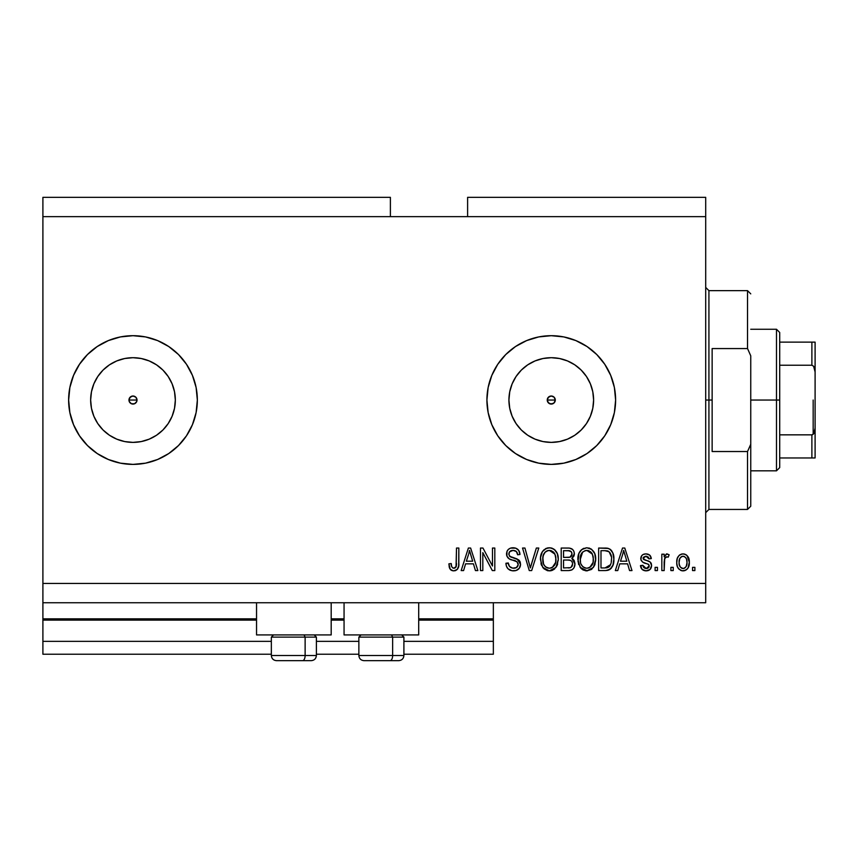 <?xml version="1.0" encoding="UTF-8"?>
<svg xmlns="http://www.w3.org/2000/svg" width="858" height="858" viewBox="0 0 858 858"><rect width="100%" height="100%" fill="white"/><g stroke="black" fill="none" stroke-linecap="round" stroke-linejoin="round"><path stroke-width="1.29" d="M493.35 654.225L403.904 654.225L493.35 654.225L493.35 641.355L403.904 641.355L493.35 641.355L493.35 620.12L418.704 620.12L493.35 620.12L493.35 654.225M358.859 654.225L316.387 654.225L358.859 654.225M271.343 654.225L42.9 654.225L271.343 654.225M358.859 641.355L316.387 641.355L358.859 641.355M271.343 641.355L42.9 641.355L42.9 654.225L42.9 641.355L271.343 641.355M344.058 620.12L331.188 620.12L344.058 620.12M42.9 618.929L42.9 620.12L256.542 620.12L42.9 620.12L42.9 641.355L42.9 618.832L256.542 618.832L42.9 618.832L42.9 602.745L42.9 618.832M493.35 618.832L493.35 602.745L493.35 618.832L418.704 618.832L493.35 618.832L493.35 620.12L493.35 618.929M344.058 618.832L331.188 618.832L344.058 618.832M549.656 396.353L547.576 398.434M547.511 398.584L547.511 401.501M549.806 403.796L551.265 404.064A4.022 4.022 0 0 1 547.243 400.043A4.022 4.022 0 0 1 551.265 396.021L549.806 396.289M547.576 401.651L549.656 403.732M131.381 396.353L129.301 398.434M129.236 398.584L129.236 401.501M131.531 403.796L132.99 404.064A4.022 4.022 0 0 1 128.968 400.043A4.022 4.022 0 0 1 132.99 396.021L131.531 396.289M129.301 401.651L131.381 403.732M124.732 441.57L132.99 442.385A42.342 42.342 0 0 1 90.648 400.043A42.342 42.342 0 0 1 132.99 357.7L141.248 358.515L149.195 360.928L156.51 364.832L162.934 370.098L168.2 376.523L172.104 383.837L174.517 391.784L175.332 400.043L174.517 408.301L172.104 416.248L168.2 423.562L162.934 429.987L156.51 435.253L149.195 439.157L141.248 441.57L132.99 442.385L124.732 441.57L116.785 439.157L109.47 435.253L103.046 429.987L97.78 423.562L93.876 416.248L91.463 408.301L90.648 400.043L91.463 391.784L93.876 383.837L97.78 376.523L103.046 370.098L109.47 364.832L116.785 360.928L124.732 358.515L132.99 357.7A42.342 42.342 0 0 1 175.332 400.043A42.342 42.342 0 0 1 132.99 442.385L141.248 441.57M543.007 441.57L551.265 442.385A42.342 42.342 0 0 1 508.923 400.043A42.342 42.342 0 0 1 551.265 357.7L559.523 358.515L567.47 360.928L574.785 364.832L581.209 370.098L586.475 376.523L590.379 383.837L592.792 391.784L593.607 400.043L592.792 408.301L590.379 416.248L586.475 423.562L581.209 429.987L574.785 435.253L567.47 439.157L559.523 441.57L551.265 442.385L543.007 441.57L535.06 439.157L527.745 435.253L521.321 429.987L516.055 423.562L512.151 416.248L509.738 408.301L508.923 400.043L509.738 391.784L512.151 383.837L516.055 376.523L521.321 370.098L527.745 364.832L535.06 360.928L543.007 358.515L551.265 357.7A42.342 42.342 0 0 1 593.607 400.043A42.342 42.342 0 0 1 551.265 442.385L559.523 441.57M515.54 453.56A64.35 64.35 0 0 0 551.265 464.392A64.35 64.35 0 0 1 486.915 400.043A64.35 64.35 0 0 1 551.265 335.692A64.35 64.35 0 0 0 515.54 346.525M497.758 364.296L505.759 354.536L515.519 346.535L526.64 340.594L538.706 336.926L551.265 335.692L563.824 336.926L575.89 340.594L587.011 346.535L596.771 354.536L604.772 364.296L610.714 375.418L614.382 387.484L615.615 400.043L614.382 412.601L610.714 424.667L604.772 435.789L596.771 445.549L587.011 453.55L575.89 459.491L563.824 463.159L551.265 464.392L538.706 463.159L526.64 459.491L515.519 453.55L505.759 445.549L497.758 435.789L491.816 424.667L488.148 412.601L486.915 400.043L488.148 387.484L491.816 375.418L497.758 364.296A64.35 64.35 0 0 0 486.915 399.989M491.816 424.667A64.35 64.35 0 0 0 515.486 453.528M132.936 335.692A64.35 64.35 0 0 0 120.431 463.159A64.35 64.35 0 0 0 132.936 464.392M132.99 464.392A64.35 64.35 0 0 1 68.64 400.043A64.35 64.35 0 0 1 132.99 335.692L145.549 336.926L157.615 340.594L168.736 346.535L178.496 354.536L186.497 364.296L192.439 375.418L196.107 387.484L197.34 400.043L196.107 412.601L192.439 424.667L186.497 435.789L178.496 445.549L168.736 453.55L157.615 459.491L145.549 463.159L132.99 464.392L120.431 463.159L108.365 459.491L97.244 453.55L87.484 445.549L79.483 435.789L73.541 424.667L69.873 412.601L68.64 400.043L69.873 387.484L73.541 375.418L79.483 364.296L87.484 354.536L97.244 346.535L108.365 340.594L120.431 336.926L132.99 335.692A64.35 64.35 0 0 1 197.34 400.043A64.35 64.35 0 0 1 132.99 464.392M256.542 634.92L256.542 602.745L256.542 634.92L331.188 634.92L331.188 602.745L331.188 634.92L256.542 634.92M418.704 634.92L418.704 602.745L418.704 634.92L344.058 634.92L418.704 634.92M344.058 602.745L344.058 634.92L344.058 602.745M552.874 403.732L554.107 402.885L551.265 404.064L548.423 402.885L547.243 400.043L548.423 397.2L551.265 396.021L554.107 397.2L555.287 400.043L554.043 402.949M136.679 398.434L135.832 397.2L137.012 400.043L136.701 401.587L134.534 403.753L131.446 403.753L129.279 401.587L128.968 400.043L130.148 397.2L132.99 396.021L135.832 397.2L137.012 400.043L136.701 401.587M129.279 398.498L131.446 396.332M42.9 197.34L390.39 197.34L42.9 197.34L42.9 216.645L390.39 216.645L390.39 197.34L390.39 216.645L42.9 216.645L42.9 583.44L705.705 583.44L705.705 216.645L390.39 216.645L705.705 216.645L705.705 197.34L467.61 197.34L705.705 197.34L705.705 583.44L42.9 583.44L42.9 602.745L705.705 602.745L42.9 602.745L42.9 197.34M482.818 570.57L482.818 552.638L482.818 570.57L480.48 570.57L480.48 548.048L482.968 548.048L492.471 566.001L492.471 548.048L494.809 548.048L494.809 570.57L492.31 570.57L482.818 552.638L492.31 570.57L494.809 570.57L494.809 548.048L492.471 548.048L492.471 566.001L482.968 548.048L480.48 548.048L480.48 570.57L482.818 570.57L480.48 570.57L480.48 548.048L482.968 548.048M513.459 570.86L513.459 570.86C517.771 570.742 520.13 568.554 520.549 564.307L519.38 568.146L516.141 570.495L511.958 570.752L507.99 568.768L506.424 566.216L505.93 563.256L508.268 562.966L509.448 566.398L512.612 568.146L516.366 567.621L518.189 564.789L517.074 561.818L509.255 558.869L506.939 556.241L506.96 551.447L508.386 549.388L510.553 548.112L515.722 548.165L518.725 550.386L519.969 554.482L517.631 554.772L516.377 551.533L513.127 550.386L509.577 551.78L508.891 554.59L510.381 556.831L518.532 559.802L520.077 561.808L520.549 564.307L517.074 558.923L509.588 556.263L508.848 553.978C509.159 551.544 510.585 550.343 513.127 550.386C515.915 550.493 517.417 551.962 517.631 554.772L519.969 554.482C519.637 550.203 517.331 547.962 513.052 547.758C509.03 547.908 506.853 549.967 506.51 553.925C506.896 557.453 508.923 559.513 512.591 560.113C515.637 560.338 517.513 561.754 518.211 564.371C517.889 566.966 516.366 568.253 513.663 568.232C510.36 568.028 508.569 566.269 508.268 562.966L505.93 563.256C506.209 568.028 508.719 570.57 513.459 570.86L512.698 570.838M531.338 564.382L536.347 548.048L538.781 548.048L531.681 570.57L529.268 570.57L522.533 548.048L524.935 548.048L530.351 567.942L536.347 548.048L538.781 548.048L536.347 548.048L530.351 567.942L524.935 548.048L522.533 548.048L529.268 570.57L531.681 570.57L529.268 570.57L522.533 548.048L524.935 548.048L529.847 565.905M549.849 570.849L547.415 570.645L544.004 568.811L541.291 564.628L540.54 557.528L542.406 551.63L546.321 548.326L550.396 547.822L554.268 549.41L557.314 553.614L558.29 559.33L557.067 565.583L553.936 569.476L549.367 570.86L555.995 567.417L558.29 559.33C558.451 552.777 555.48 548.927 549.377 547.758C543.146 548.959 540.175 552.906 540.443 559.609L542.717 567.331L549.356 570.86M592.224 568.79L586.314 570.849L583.032 569.959L580.769 568.103L578.002 561.647L578.893 553.474L581.692 549.57L586.818 547.758L591.709 549.41L594.755 553.614L595.699 560.403L594.508 565.583L591.376 569.476L586.808 570.86L593.436 567.417L595.72 559.33C595.892 552.777 592.921 548.927 586.818 547.758C580.587 548.959 577.616 552.906 577.884 559.609L580.158 567.331L587.29 570.849M673.24 567.352L673.24 570.57L670.902 570.57L670.902 567.352L673.24 567.352L670.902 567.352L670.902 570.57L673.24 570.57L670.902 570.57L670.902 567.352L673.24 567.352L673.24 570.57L673.24 567.352M685.853 554.622L687.011 555.491L689.328 562.215L688.041 568.028L685.917 570.12L682.292 570.817L679.021 569.229L677.423 566.752L676.758 563.127L677.262 558.461L679.01 555.512L681.563 554.064L684.491 554.064L687.011 555.491L688.62 557.904L689.328 562.215C689.521 557.496 687.419 554.729 683.032 553.893C678.592 554.751 676.49 557.582 676.748 562.376C676.501 567.17 678.603 569.991 683.032 570.86L682.657 570.849M455.04 570.731L452.745 570.785L450.547 569.658L449.313 567.352L448.895 563.845L451.233 563.545L451.651 566.516L452.767 567.975L454.622 568.114L456.048 566.891L456.499 548.048L458.837 548.048L458.676 565.915L457.25 569.465L453.753 570.86C457.593 570.098 459.287 567.588 458.837 563.331L458.837 548.048L456.499 548.048L456.188 566.527L453.85 568.232C451.812 567.546 450.943 565.99 451.233 563.545L448.895 563.845L450.225 569.272L453.249 570.849M617.76 570.57L619.723 563.845L617.76 570.57L615.325 570.57L622.511 548.048L624.796 548.048L631.992 570.57L629.568 570.57L627.595 563.845L619.723 563.845L627.595 563.845L629.568 570.57L631.992 570.57L624.796 548.048L622.511 548.048L615.325 570.57L617.76 570.57L615.325 570.57L622.511 548.048L624.796 548.048L631.992 570.57L629.568 570.57M646.053 570.86C649.495 570.742 651.34 568.972 651.597 565.583L650.032 569.476L646.053 570.86L642.149 569.444L640.476 565.594L642.814 565.304L643.822 567.664L645.57 568.479L647.844 568.21L649.023 567.063L648.723 564.5L642.631 562.097L640.883 559.598L641.612 555.791L643.103 554.515L645.967 553.893L649.667 555.072L651.297 558.579L648.959 558.869L648.09 556.906L645.548 556.263L643.382 557.292L643.296 559.019L650.15 562.011L651.597 565.583C651.329 562.612 649.624 560.939 646.471 560.542L643.854 559.598L643.114 558.236L646.042 556.241L648.959 558.869L651.297 558.579C650.868 555.512 649.088 553.957 645.967 553.893C642.814 553.936 641.076 555.501 640.765 558.569C641.344 561.518 643.253 563.191 646.514 563.588L648.723 564.5L649.249 565.98L646.213 568.522L642.814 565.304L640.476 565.594C640.905 568.94 642.76 570.688 646.053 570.86L645.516 570.838M657.442 567.352L657.442 570.57L655.104 570.57L655.104 567.352L657.442 567.352L655.104 567.352L655.104 570.57L657.442 570.57L655.104 570.57L655.104 567.352L657.442 567.352L657.442 570.57L657.442 567.352M664.736 558.301L664.167 570.57L661.829 570.57L661.829 554.193L664.167 554.193L664.167 556.799L666.409 553.968L669.143 554.772L668.264 557.11L666.376 556.853L664.939 557.893L664.167 562.076L664.585 558.73L666.677 556.821L668.264 557.11L669.143 554.772L666.934 553.893L664.167 556.799L664.167 554.193L661.829 554.193L661.829 570.57L664.167 570.57L661.829 570.57L661.829 554.193L664.167 554.193M694.883 567.352L694.883 570.57L692.545 570.57L692.545 567.352L694.883 567.352L692.545 567.352L692.545 570.57L694.883 570.57L692.545 570.57L692.545 567.352L694.883 567.352L694.883 570.57L694.883 567.352M605.802 570.559L605.287 570.57C611.4 569.648 614.264 565.851 613.856 559.18L612.934 565.165L609.995 569.38L606.306 570.527L598.648 570.57L598.648 548.048L606.81 548.123L610.006 549.174L612.816 552.938L613.856 559.18C614.231 554.386 612.473 550.815 608.579 548.466L598.648 548.048L598.648 570.57L605.287 570.57L598.648 570.57L598.648 548.048M568.843 570.559L568.146 570.57C572.5 570.538 574.763 568.328 574.957 563.953L573.981 567.857L572.093 569.776L568.822 570.559L561.207 570.57L561.207 548.048L569.38 548.101L572.608 549.442L573.927 551.394L574.334 554.407L573.745 556.413L571.857 558.429L574.259 560.692L574.957 563.953L571.857 558.429L574.377 553.71C574.034 549.957 571.975 548.069 568.189 548.048L561.207 548.048L561.207 570.57L568.146 570.57L561.207 570.57L561.207 548.048L568.189 548.048C571.975 548.069 574.034 549.957 574.377 553.71L574.334 554.407M463.61 570.57L465.572 563.845L463.61 570.57L461.175 570.57L468.371 548.048L470.645 548.048L477.852 570.57L475.418 570.57L473.444 563.845L465.572 563.845L473.444 563.845L475.418 570.57L477.852 570.57L470.645 548.048L468.371 548.048L461.175 570.57L463.61 570.57L461.175 570.57L468.371 548.048L470.645 548.048L477.852 570.57L475.418 570.57M705.705 602.745L705.705 583.44L705.705 602.745M467.61 197.34L467.61 216.645L467.61 197.34M134.534 403.753L131.446 403.753L129.279 401.587M449.839 568.65L449.549 568.017M449.313 567.363L449.152 566.688M448.895 563.845L451.233 563.545L451.265 564.307M451.34 565.057L451.651 566.516M453.474 568.2L454.311 568.189M454.622 568.114L455.298 567.771M455.866 567.192L456.392 565.465M456.445 565.014L456.499 563.513M456.499 548.048L458.837 548.048L458.794 564.628M458.483 566.934L458.183 567.921M458.676 565.915L457.614 569.004M457.26 569.455L455.587 570.57M451.78 570.506L450.922 570.002M456.445 565.036L456.349 565.787M623.455 551.469L622.608 554.654L623.659 550.396L626.823 561.207L620.495 561.207L622.608 554.654L620.495 561.207L626.823 561.207L623.659 550.396L623.444 551.512M624.71 554.257L624.474 553.453M641.205 568.103L641.612 568.8M642.149 569.444L641.28 568.232M641.001 567.631L640.69 566.655M640.561 566.13L642.814 565.304L646.213 568.522L647.307 568.404M648.712 567.535L649.249 565.99M649.249 565.98L648.476 564.328M648.208 564.189L646.503 563.588M645.548 563.288L644.787 563.041M643.425 562.516L644.53 562.955M640.883 559.598L641.323 560.735M640.797 559.094L640.787 558.075M641.14 556.617L642.288 555.072M647.908 554.161L648.83 554.536M648.841 554.536L650.343 555.78M651.297 558.579L648.959 558.869L648.573 557.539M646.589 556.274L646.042 556.241M643.125 557.99L643.296 559.019M643.114 558.236L645.28 560.167M643.543 559.341L645.677 560.295M647.425 560.832L648.337 561.143M650.814 562.709L651.158 563.32M651.276 563.631L651.458 564.21M650.739 568.65L650.042 569.465M650.021 569.487L649.345 570.012M649.163 570.12L648.187 570.559M642.932 565.948L642.814 565.304M666.666 553.914L667.234 553.914M669.143 554.772L668.264 557.11L666.076 556.928M668.264 557.11L666.677 556.821L668.264 557.11M666.355 556.853L665.165 557.571L664.403 559.555M664.167 570.57L664.167 562.076M682.271 570.817L681.563 570.688M680.823 570.441L678.099 568.114M677.016 565.293L676.855 564.264M677.262 558.451L677.595 557.55M679.568 555.029L680.18 554.633M681.134 554.193L682.292 553.936M683.805 553.936L684.459 554.064M684.502 554.075L685.842 554.611M683.408 570.849L683.032 570.86C687.537 569.98 689.628 567.095 689.328 562.215L689.306 562.966M688.91 565.937L688.448 567.267M688.406 567.363L688.684 566.666M688.03 568.06L687.129 569.186M685.07 570.516L683.826 570.817M681.091 556.874L681.981 556.402L679.826 558.429L679.086 562.376C678.807 559.126 680.104 557.078 682.979 556.241C685.917 557.024 687.258 559.073 686.99 562.376L686.507 559.03M686.829 564.446L686.99 562.376C687.258 565.615 685.96 567.664 683.097 568.522L684.545 568.157M680.373 567.17L679.236 564.414L680.319 567.106M680.415 567.224L683.097 568.522C680.147 567.728 678.807 565.679 679.086 562.376L679.354 564.993M685.499 557.368L683.987 556.392L681.831 556.456M686.604 559.33L685.746 557.646M686.218 558.386L684.459 556.574M684.094 568.361L684.695 568.071M684.984 567.867L686.25 566.323L686.979 562.88M685.842 566.988L686.25 566.334M686.4 566.001L686.615 565.379M607.056 548.155L607.7 548.241M610.027 549.184L611.186 550.214M611.54 550.643L612.108 551.49M613.642 556.038L613.802 557.55M613.491 563.213L613.191 564.414M611.54 567.857L610.875 568.639M609.952 569.412L608.333 570.162M608.29 570.173L607.164 570.431M606.81 548.123L604.997 548.048M611.4 556.874L609.094 551.737L604.944 550.675L608.129 551.126C610.703 553.078 611.84 555.759 611.518 559.159L611.346 561.775M611.228 555.823L611.111 555.276M607.196 567.728L609.169 566.816L610.628 564.661L605.008 567.942L607.979 567.503M600.986 567.942L600.986 550.675L604.944 550.675L600.986 550.675L600.986 567.942L605.008 567.942L600.986 567.942M610.274 553.206L609.877 552.584M611.207 562.634L611.518 558.579M606.359 567.867L607.046 567.76M578.742 564.65L578.421 563.685M577.981 557.475L578.281 555.501M579.836 551.64L578.893 553.474M579.901 551.555L580.448 550.825M581.145 550.064L581.735 549.538M582.829 548.777L583.772 548.316M588.845 548.005L589.821 548.326M593.704 551.587L594.24 552.509M595.484 556.274L595.624 557.271M595.077 564.092L594.294 566.023M585.66 570.795L581.467 568.833M591.752 549.442L590.733 548.766M587.28 550.407L588.588 550.654L585.253 550.579L582.518 552.177L585.253 550.579M591.999 553.378L588.588 550.654L590.883 552.005M582.603 552.091L580.222 559.641C579.858 554.45 582.067 551.362 586.84 550.386L592.406 554.171L593.382 559.266C593.639 564.296 591.441 567.288 586.786 568.232L589.768 567.438L593.103 562.365L592.567 564.146M589.768 567.438L591.988 565.272L593.114 562.29M586.025 568.178L583.258 567.052L585.295 568.05M580.995 564.081L582.593 566.473M581.22 554.053L580.276 558.043L580.534 562.644L580.222 559.641C580.072 564.489 582.26 567.352 586.786 568.232L587.569 568.178M592.985 555.887L591.484 552.649M593.103 562.365L593.264 557.314L592.213 553.775M593.243 557.142L593.028 556.027M588.331 568.039L589.06 567.803M582.668 566.548L581.703 565.411M574.216 555.126L573.755 556.381M572.608 558.815L573.262 559.33M573.938 560.135L574.259 560.692M574.924 563.116L574.935 564.639M574.86 565.325L574.549 566.612M573.97 567.878L572.125 569.755M572.093 569.776L571.482 570.066M572.608 549.442L571.643 548.745M569.38 548.101L568.79 548.058M572.125 566.205L572.597 563.534L571.878 561.464L570.495 560.381L567.867 560.038C570.785 559.845 572.361 561.164 572.618 563.974C572.361 561.164 570.785 559.845 567.867 560.038L563.545 560.038L567.867 560.038M572.511 565.111L572.618 563.974L570.967 567.417M569.476 550.793L563.545 550.675L563.545 557.41L569.422 557.314L571.567 556.016L572.029 554.075L569.98 557.196L563.545 557.41L563.545 550.675L567.385 550.675C570.173 550.321 571.728 551.458 572.029 554.075L571.299 551.726L568.393 550.697M569.98 557.196L570.538 556.96M570.881 556.745L571.868 555.362M563.545 567.942L563.545 560.038L563.545 567.942L570.463 567.653L563.545 567.942M570.72 567.535L572.136 566.183M569.637 567.846L570.463 567.653M567.685 557.41L568.843 557.368M571.932 555.083L571.728 552.445M571.299 551.726L570.667 551.179M568.221 550.697L567.385 550.675M541.301 564.65L540.98 563.685M540.443 559.609L540.465 558.558M540.54 557.475L540.84 555.501M542.46 551.555L543.007 550.825M543.704 550.064L544.294 549.538M545.388 548.777L546.332 548.316M547.318 548.005L548.337 547.812L547.318 548.005M551.404 548.005L552.348 548.316M554.289 549.42L555.126 550.16M556.263 551.576L556.81 552.509M557.303 553.592L557.582 554.354M558.043 556.274L558.183 557.271M558.258 558.301L558.258 560.403M557.636 564.092L556.863 566.023M554.783 568.79L552.327 570.334M552.155 570.398L550.514 570.795M548.23 570.795L547.458 570.656M547.404 570.645L544.004 568.8M541.291 564.628L541.688 565.561M542.728 567.331L543.329 568.103M550.332 570.806L551.297 570.656M557.839 555.276L557.078 553.078M555.223 550.257L553.292 548.766M549.839 550.407L551.147 550.654L547.812 550.579L545.077 552.177L546.332 551.179M554.558 553.378L551.147 550.654L553.442 552.005M543.189 555.77L542.782 559.641C542.417 554.45 544.626 551.362 549.399 550.386L554.965 554.171L555.941 559.266C556.199 564.296 554 567.288 549.345 568.232L552.327 567.438L555.662 562.365L555.126 564.146M552.327 567.438L554.547 565.272L555.673 562.29M547.844 568.05L545.817 567.052L549.345 568.232C544.819 567.352 542.631 564.489 542.782 559.641L543.554 564.081L542.846 558.043M543.779 554.053L542.921 557.239M547.758 550.589L547.039 550.836M545.162 552.091L543.253 555.512M555.544 555.887L554.043 552.649M555.662 562.365L555.823 557.314L554.772 553.775M555.802 557.142L555.587 556.027M550.89 568.039L551.619 567.803M543.543 564.06L545.152 566.473M545.227 566.548L544.272 565.411M548.584 568.178L550.128 568.178M531.681 570.57L538.781 548.048L531.681 570.57M510.456 570.366L509.438 569.894M507.99 568.768L507.099 567.642M506.07 564.811L505.973 564.006M505.93 563.256L508.333 563.491M514.714 568.157L515.326 568.039M515.797 567.889L516.988 567.192M516.119 567.749L517.599 566.505M518.135 565.207L518.093 563.416M516.763 561.593L512.011 559.952M510.885 559.588L510.328 559.373M508.365 558.236L507.679 557.496M506.746 555.662L506.617 555.115M507.26 550.804L507.668 550.182M508.226 549.538L506.96 551.447M510.617 548.101L511.776 547.844M514.414 547.854L515.69 548.155M515.744 548.176L517.084 548.82M518.028 549.56L518.736 550.396M519.487 551.844L519.83 553.12M519.969 554.482L517.631 554.772L517.159 552.724M514.875 550.632L512.344 550.428M510.649 550.9L509.781 551.544M509.577 551.78L509.169 552.445M508.869 553.582L508.891 554.59M509.405 556.016L509.963 556.585M510.875 557.057L511.872 557.41M512.033 557.464L511.282 557.217M514.178 558.022L515.143 558.268M518.393 559.684L519.154 560.381M519.208 560.446L519.648 561.014M519.691 561.078L520.045 561.733M520.109 561.872L520.345 562.591M520.431 565.669L520.045 566.945M520.023 566.977L519.39 568.125M519.358 568.178L518.672 568.993M518.468 569.186L516.977 570.173M515.508 570.656L514.811 570.774M520.034 566.956L520.431 565.658M512.623 557.625L512.087 557.475M515.787 551.061L516.377 551.533M507.614 557.421L508.301 558.172M512.591 560.113L514.446 560.649M492.471 548.048L494.809 548.048L494.809 570.57L492.31 570.57M468.779 553.603L469.508 550.396L472.672 561.207L466.344 561.207L468.468 554.654L466.344 561.207L472.672 561.207L470.109 552.713M470.559 554.257L470.323 553.453M469.508 550.396L469.058 552.541M624.259 552.713L624.098 552.134M623.948 551.555L623.659 550.396M683.483 556.274L682.475 556.274M679.118 561.357L679.118 563.395M681.166 567.921L682.089 568.371M682.582 568.489L683.601 568.489M684.555 568.157L685.36 567.546M609.77 566.183L611.046 563.32M611.411 561.25L611.507 559.856M610.917 554.622L610.714 554.086M609.094 551.737L607.754 550.986M607.357 550.89L604.944 550.675M586.84 550.386L586.035 550.439M582.518 552.177L581.531 553.442M593.318 560.821L593.264 557.314M568.189 567.942L569.337 567.889M549.399 550.386L548.594 550.439M545.077 552.177L544.09 553.442M555.877 560.821L555.823 557.314M133.044 464.392A64.35 64.35 0 0 0 178.485 445.559M178.507 445.538A64.35 64.35 0 0 0 186.476 435.821M186.518 435.767A64.35 64.35 0 0 0 192.428 424.699M192.46 424.635A64.35 64.35 0 0 0 192.46 375.45M192.428 375.386A64.35 64.35 0 0 0 186.518 364.318M186.476 364.264A64.35 64.35 0 0 0 178.507 354.547M157.615 340.594A64.35 64.35 0 0 0 133.044 335.692M168.736 453.55L171.814 451.362M108.365 340.594L97.244 346.535M87.484 445.549L88.513 446.546M551.319 464.392A64.35 64.35 0 0 0 563.792 463.159M563.845 463.148A64.35 64.35 0 0 0 610.692 424.71M610.735 424.624A64.35 64.35 0 0 0 614.371 412.634M614.382 412.559A64.35 64.35 0 0 0 614.382 387.526M614.371 387.451A64.35 64.35 0 0 0 610.735 375.461M610.692 375.375A64.35 64.35 0 0 0 563.845 336.937M563.792 336.926A64.35 64.35 0 0 0 551.319 335.692M551.265 335.692A64.35 64.35 0 0 1 615.615 400.043A64.35 64.35 0 0 1 551.265 464.392M488.148 387.484L486.915 400.043M574.785 435.253L581.209 429.987L586.475 423.562M592.792 408.301L593.607 400.043L592.792 391.784M586.475 376.523L581.209 370.098L574.785 364.832M559.523 358.515L551.265 357.7L543.007 358.515M527.745 364.832L521.321 370.098L516.055 376.523M509.738 391.784L508.923 400.043L509.738 408.301M516.055 423.562L521.321 429.987L527.745 435.253M554.954 398.434L554.107 397.2L555.287 400.043L554.976 401.587M552.809 403.753L549.721 403.753L547.554 401.587M547.554 398.498L549.721 396.332M156.51 435.253L162.934 429.987L168.2 423.562M174.517 408.301L175.332 400.043L174.517 391.784M168.2 376.523L162.934 370.098L156.51 364.832M141.248 358.515L132.99 357.7L124.732 358.515M109.47 364.832L103.046 370.098L97.78 376.523M91.463 391.784L90.648 400.043L91.463 408.301M97.78 423.562L103.046 429.987L109.47 435.253M135.832 397.2L134.599 396.353M134.449 396.289L132.99 396.021A4.022 4.022 0 0 1 137.012 400.043A4.022 4.022 0 0 1 132.99 404.064L134.449 403.796M136.744 401.501L136.744 398.584M134.599 403.732L136.679 401.651M554.107 397.2L552.874 396.353M552.724 396.289L551.265 396.021A4.022 4.022 0 0 1 555.287 400.043A4.022 4.022 0 0 1 551.265 404.064L552.724 403.796M555.019 401.501L555.019 398.584M554.107 402.885L554.954 401.651M276.587 660.66L302.552 660.66A5.148 2.574 -90 0 0 305.126 655.512L305.126 637.108L304.032 634.92L305.126 637.108L271.343 637.108L305.126 637.108L305.126 655.512L271.46 655.512M273.53 634.92L271.343 637.108L271.343 655.512C271.654 658.633 273.37 660.349 276.49 660.66C273.37 660.349 271.654 658.633 271.343 655.512L316.387 655.512C316.076 658.633 314.36 660.349 311.239 660.66C314.36 660.349 316.076 658.633 316.387 655.512L316.387 637.108L305.126 637.108L316.387 637.108L314.2 634.92M277.413 660.66L311.207 660.66M316.27 655.512L305.126 655.512A5.148 2.574 90 0 1 302.552 660.66L311.143 660.66M364.103 660.66L390.068 660.66A5.148 2.574 -90 0 0 392.642 655.512L392.642 637.108L391.548 634.92L392.642 637.108L358.859 637.108L392.642 637.108L392.642 655.512L358.976 655.512M361.046 634.92L358.859 637.108L358.859 655.512C359.17 658.633 360.886 660.349 364.006 660.66C360.886 660.349 359.17 658.633 358.859 655.512L403.904 655.512L403.904 637.108L392.642 637.108L403.904 637.108L401.716 634.92M364.929 660.66L398.723 660.66M403.786 655.512L392.642 655.512A5.148 2.574 90 0 1 390.068 660.66L398.659 660.66M705.705 287.43L708.923 290.647L708.923 400.043L712.14 400.043L712.14 348.562L747.533 348.562L750.75 355.813L750.75 444.272L747.533 451.522L747.533 509.438L747.533 451.522L712.14 451.522L712.14 400.043L708.923 400.043L708.923 290.647L708.923 400.043L705.705 400.043L708.923 400.043L708.923 509.438L705.705 512.655M747.533 348.562L747.533 290.647L747.533 348.562L750.75 355.813L750.75 506.22L750.75 444.272L747.533 451.522L712.14 451.522L712.14 348.562L747.533 348.562M708.923 400.043L708.923 509.438L708.923 400.043M812.462 434.738L811.883 434.845L811.883 457.957L779.707 457.957L779.707 400.043L776.49 400.043L776.49 470.827L776.49 400.043L750.75 400.043L776.49 400.043L776.49 329.257L776.49 400.043L779.707 400.043L779.707 467.61L779.707 457.957L815.1 457.957L815.1 428.088L813.813 433.58M555.287 400.043L547.243 400.043L555.287 400.043M137.012 400.043L128.968 400.043L137.012 400.043M812.462 342.127L811.883 342.127L811.883 365.24L779.707 365.24L779.707 400.043L779.707 332.475L779.707 365.24L811.883 365.24L813.599 366.216L815.1 371.997L815.1 457.957M811.883 342.127L779.707 342.127L812.848 342.127L811.883 342.127L811.883 365.24L813.599 366.216L814.532 368.028L815.1 371.997L815.1 342.127L815.1 428.088L814.521 432.078L813.599 433.869L811.883 434.845L779.707 434.845L811.883 434.845L811.883 457.957L815.068 457.957M812.848 342.127L815.068 342.127L812.848 342.127M814.971 457.957L812.848 457.957M813.17 434.32L813.17 400.043L813.17 434.32M403.904 655.512C403.592 658.633 401.876 660.349 398.756 660.66C401.876 660.349 403.592 658.633 403.904 655.512M750.75 506.22L747.533 509.438L708.923 509.438M708.923 290.647L747.533 290.647L750.75 293.865M779.707 467.61L776.49 470.827L750.75 470.827M750.75 329.257L776.49 329.257L779.707 332.475"/></g></svg>
